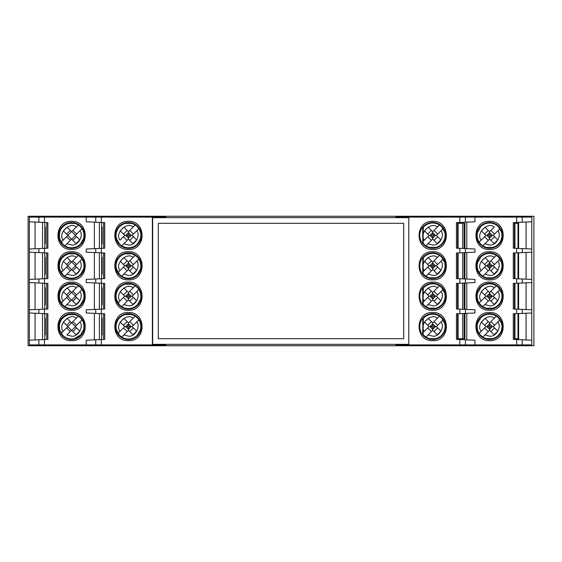 <?xml version="1.0" encoding="UTF-8"?>
<svg xmlns="http://www.w3.org/2000/svg" width="562" height="562" viewBox="0 0 562 562"><rect width="100%" height="100%" fill="white"/><g stroke="black" fill="none" stroke-linecap="round" stroke-linejoin="round"><path stroke-width="0.84" d="M432.712 340.67C414.559 341.464 414.559 311.727 432.712 312.521C450.864 311.727 450.864 341.464 432.712 340.67M432.712 339.546A12.947 12.947 0 0 1 419.765 326.599A12.947 12.947 0 0 1 432.712 313.652A12.947 12.947 0 0 1 445.659 326.599A12.947 12.947 0 0 1 432.712 339.546M432.712 310.273C414.559 311.067 414.559 281.33 432.712 282.124C450.864 281.33 450.864 311.067 432.712 310.273M432.712 309.149A12.947 12.947 0 0 1 419.765 296.202A12.947 12.947 0 0 1 432.712 283.255A12.947 12.947 0 0 1 445.659 296.202A12.947 12.947 0 0 1 432.712 309.149M432.712 279.876C414.559 280.67 414.559 250.933 432.712 251.727C450.864 250.933 450.864 280.67 432.712 279.876M432.712 278.745A12.947 12.947 0 0 1 419.765 265.798A12.947 12.947 0 0 1 432.712 252.851A12.947 12.947 0 0 1 445.659 265.798A12.947 12.947 0 0 1 432.712 278.745M432.712 249.479C414.559 250.273 414.559 220.536 432.712 221.33C450.864 220.536 450.864 250.273 432.712 249.479M432.712 248.348A12.947 12.947 0 0 1 419.765 235.401A12.947 12.947 0 0 1 432.712 222.454A12.947 12.947 0 0 1 445.659 235.401A12.947 12.947 0 0 1 432.712 248.348M489.565 340.67C471.42 341.464 471.413 311.727 489.565 312.521C507.718 311.727 507.725 341.464 489.565 340.67M489.565 339.546A12.947 12.947 0 0 1 476.618 326.599A12.947 12.947 0 0 1 489.565 313.652A12.947 12.947 0 0 1 502.519 326.599A12.947 12.947 0 0 1 489.565 339.546M489.565 310.273C471.42 311.067 471.413 281.33 489.565 282.124C507.718 281.33 507.725 311.067 489.565 310.273M489.565 309.149A12.947 12.947 0 0 1 476.618 296.202A12.947 12.947 0 0 1 489.565 283.255A12.947 12.947 0 0 1 502.519 296.202A12.947 12.947 0 0 1 489.565 309.149M489.565 279.876C471.42 280.67 471.413 250.933 489.565 251.727C507.718 250.933 507.725 280.67 489.565 279.876M489.565 278.745A12.947 12.947 0 0 1 476.618 265.798A12.947 12.947 0 0 1 489.565 252.851A12.947 12.947 0 0 1 502.519 265.798A12.947 12.947 0 0 1 489.565 278.745M489.565 249.479C471.42 250.273 471.413 220.536 489.565 221.33C507.718 220.536 507.725 250.273 489.565 249.479M489.565 248.348A12.947 12.947 0 0 1 476.618 235.401A12.947 12.947 0 0 1 489.565 222.454A12.947 12.947 0 0 1 502.519 235.401A12.947 12.947 0 0 1 489.565 248.348M71.585 249.479C53.432 250.273 53.432 220.536 71.585 221.33C89.737 220.536 89.744 250.273 71.585 249.479M71.585 248.348A12.947 12.947 0 0 1 58.638 235.401A12.947 12.947 0 0 1 71.585 222.454A12.947 12.947 0 0 1 84.532 235.401A12.947 12.947 0 0 1 71.585 248.348M71.585 279.876C53.432 280.67 53.432 250.933 71.585 251.727C89.737 250.933 89.744 280.67 71.585 279.876M71.585 278.745A12.947 12.947 0 0 1 58.638 265.798A12.947 12.947 0 0 1 71.585 252.851A12.947 12.947 0 0 1 84.532 265.798A12.947 12.947 0 0 1 71.585 278.745M71.585 310.273C53.432 311.067 53.432 281.33 71.585 282.124C89.737 281.33 89.744 311.067 71.585 310.273M71.585 309.149A12.947 12.947 0 0 1 58.638 296.202A12.947 12.947 0 0 1 71.585 283.255A12.947 12.947 0 0 1 84.532 296.202A12.947 12.947 0 0 1 71.585 309.149M71.585 340.67C53.432 341.464 53.432 311.727 71.585 312.521C89.737 311.727 89.744 341.464 71.585 340.67M71.585 339.546A12.947 12.947 0 0 1 58.638 326.599A12.947 12.947 0 0 1 71.585 313.652A12.947 12.947 0 0 1 84.532 326.599A12.947 12.947 0 0 1 71.585 339.546M128.445 249.479C110.293 250.273 110.293 220.536 128.445 221.33C146.598 220.536 146.598 250.273 128.445 249.479M128.445 248.348A12.947 12.947 0 0 1 115.498 235.401A12.947 12.947 0 0 1 128.445 222.454A12.947 12.947 0 0 1 141.392 235.401A12.947 12.947 0 0 1 128.445 248.348M128.445 279.876C110.293 280.67 110.293 250.933 128.445 251.727C146.598 250.933 146.598 280.67 128.445 279.876M128.445 278.745A12.947 12.947 0 0 1 115.498 265.798A12.947 12.947 0 0 1 128.445 252.851A12.947 12.947 0 0 1 141.392 265.798A12.947 12.947 0 0 1 128.445 278.745M128.445 310.273C110.293 311.067 110.293 281.33 128.445 282.124C146.598 281.33 146.598 311.067 128.445 310.273M128.445 309.149A12.947 12.947 0 0 1 115.498 296.202A12.947 12.947 0 0 1 128.445 283.255A12.947 12.947 0 0 1 141.392 296.202A12.947 12.947 0 0 1 128.445 309.149M128.445 340.67C110.293 341.464 110.293 311.727 128.445 312.521C146.598 311.727 146.598 341.464 128.445 340.67M128.445 339.546A12.947 12.947 0 0 1 115.498 326.599A12.947 12.947 0 0 1 128.445 313.652A12.947 12.947 0 0 1 141.392 326.599A12.947 12.947 0 0 1 128.445 339.546M434.812 339.371L434.398 338.493L434.883 338.788A12.385 12.385 0 0 0 444.359 322.384L443.854 322.117L444.83 322.033M442.765 320.228L441.065 321.928L442.765 320.228M434.812 308.974L434.398 308.088L435.466 308.854M445.048 292.261L444.359 291.987A12.385 12.385 0 0 1 434.883 308.39M444.359 291.987L443.854 291.713L444.83 291.629M442.765 289.83L441.065 291.53L442.765 289.83M434.812 278.576L434.398 277.691L435.466 278.45M445.048 261.857L444.359 261.59A12.385 12.385 0 0 1 434.883 277.993M444.359 261.59L443.854 261.316L444.83 261.232M442.765 259.426L441.065 261.133L442.765 259.426M434.812 248.179L434.398 247.294L435.466 248.053M445.048 231.46L444.359 231.186A12.385 12.385 0 0 1 434.883 247.596M444.359 231.186L443.854 230.919L444.83 230.834M442.765 229.029L441.065 230.729L442.765 229.029M491.673 339.371L491.258 338.493L491.743 338.788A12.385 12.385 0 0 0 501.213 322.384L500.714 322.117L501.683 322.033M499.625 320.228L497.918 321.928L499.625 320.228M491.673 308.974L491.258 308.088L492.319 308.854M501.901 292.261L501.213 291.987A12.385 12.385 0 0 1 491.743 308.39M501.213 291.987L500.714 291.713L501.683 291.629M499.625 289.83L497.918 291.53L499.625 289.83M491.673 278.576L491.258 277.691L492.319 278.45M501.901 261.857L501.213 261.59A12.385 12.385 0 0 1 491.743 277.993M501.213 261.59L500.714 261.316L501.683 261.232M499.625 259.426L497.918 261.133L499.625 259.426M491.673 248.179L491.258 247.294L492.319 248.053M501.901 231.46L501.213 231.186A12.385 12.385 0 0 1 491.743 247.596M501.213 231.186L500.714 230.919L501.683 230.834M499.625 229.029L497.918 230.729L499.625 229.029M83.703 239.967L82.733 239.883L80.97 243.487A12.385 12.385 0 0 1 71.585 247.786L71.121 247.779M82.733 239.883L83.281 239.489A12.385 12.385 0 0 0 81.989 228.685L79.937 230.729L81.989 228.685A12.385 12.385 0 0 0 78.308 224.997L76.256 227.048L78.308 224.997A12.385 12.385 0 0 0 73.763 223.212L73.278 223.507L73.685 222.629M83.703 270.371L82.733 270.287L80.97 273.884A12.385 12.385 0 0 1 71.585 278.183L71.121 278.176M82.733 270.287L83.281 269.886A12.385 12.385 0 0 0 81.989 259.082L79.937 261.133L81.989 259.082A12.385 12.385 0 0 0 78.308 255.401L76.256 257.445L78.308 255.401A12.385 12.385 0 0 0 73.763 253.61L73.278 253.912L73.685 253.026M83.703 300.768L82.733 300.684L80.97 304.281A12.385 12.385 0 0 1 71.585 308.587L71.121 308.573M82.733 300.684L83.281 300.284A12.385 12.385 0 0 0 81.989 289.479L79.937 291.53L81.989 289.479A12.385 12.385 0 0 0 78.308 285.798L76.256 287.849L78.308 285.798A12.385 12.385 0 0 0 73.763 284.007L73.278 284.309L73.685 283.424M61.574 334.804L62.129 334.004L62.178 334.65A12.385 12.385 0 0 0 80.97 334.678L81.04 334.004L81.602 334.804M83.703 331.166L82.733 331.081L83.281 330.681A12.385 12.385 0 0 0 81.989 319.876L79.937 321.928L81.989 319.876A12.385 12.385 0 0 0 78.308 316.195L76.256 318.247L78.308 316.195A12.385 12.385 0 0 0 73.763 314.404L73.278 314.706L73.685 313.821M140.556 239.967L139.587 239.883L137.831 243.487A12.385 12.385 0 0 1 121.722 245.805L123.773 243.753L121.722 245.805A12.385 12.385 0 0 1 119.032 243.458L117.303 239.883L116.327 239.967M139.587 239.883L140.135 239.489A12.385 12.385 0 0 0 138.849 228.685L136.798 230.729L138.849 228.685A12.385 12.385 0 0 0 135.161 224.997L133.117 227.048L135.161 224.997A12.385 12.385 0 0 0 130.616 223.212L130.131 223.507L130.546 222.629M140.556 270.371L139.587 270.287L137.831 273.884A12.385 12.385 0 0 1 121.722 276.202L123.773 274.151L121.722 276.202A12.385 12.385 0 0 1 119.032 273.856L117.303 270.287L116.327 270.371M139.587 270.287L140.135 269.886A12.385 12.385 0 0 0 138.849 259.082L136.798 261.133L138.849 259.082A12.385 12.385 0 0 0 135.161 255.401L133.117 257.445L135.161 255.401A12.385 12.385 0 0 0 130.616 253.61L130.131 253.912L130.546 253.026M140.556 300.768L139.587 300.684L137.831 304.281A12.385 12.385 0 0 1 121.722 306.599L123.773 304.555L121.722 306.599A12.385 12.385 0 0 1 119.032 304.253L117.303 300.684L116.327 300.768M139.587 300.684L140.135 300.284A12.385 12.385 0 0 0 138.849 289.479L136.798 291.53L138.849 289.479A12.385 12.385 0 0 0 135.161 285.798L133.117 287.849L135.161 285.798A12.385 12.385 0 0 0 130.616 284.007L130.131 284.309L130.546 283.424M126.345 313.821L126.752 314.706L130.616 314.404A12.385 12.385 0 0 1 135.161 316.195L133.117 318.247L135.161 316.195A12.385 12.385 0 0 1 138.849 319.876L132.126 326.599L136.65 331.123L132.969 334.804L128.445 330.28L121.722 337.003A12.385 12.385 0 0 0 137.831 334.678L137.901 334.004L138.456 334.804M140.556 331.166L139.587 331.081L140.135 330.681A12.385 12.385 0 0 0 138.849 319.876L136.798 321.928C140.872 326.908 134.782 337.291 128.445 336.167L123.773 334.952L121.722 337.003A12.385 12.385 0 0 1 119.032 334.65L117.303 331.081L116.327 331.166M131.466 223.297L133.046 223.297A12.947 12.947 0 0 0 131.262 222.763L130.974 223.276M75.722 338.703L74.212 338.703L80.816 334.861L81.097 335.381M132.583 338.703L131.072 338.703M61.574 243.613L62.129 242.812L62.178 243.458A12.385 12.385 0 0 0 64.869 245.805L66.913 243.753L64.869 245.805A12.385 12.385 0 0 0 71.585 247.786A12.385 12.385 0 0 1 64.869 245.805M61.574 274.01L62.129 273.209L62.178 273.856A12.385 12.385 0 0 0 64.869 276.202L66.913 274.151L64.869 276.202A12.385 12.385 0 0 0 71.585 278.183A12.385 12.385 0 0 1 64.869 276.202M61.574 304.407L62.129 303.606L62.178 304.253A12.385 12.385 0 0 0 64.869 306.599L66.913 304.555L64.869 306.599A12.385 12.385 0 0 0 71.585 308.587A12.385 12.385 0 0 1 64.869 306.599M61.455 344.892L61.455 345.735L28.1 345.735L28.1 216.265L34.149 216.265L34.149 217.108M61.455 345.735L533.9 345.735L533.9 216.265L34.149 216.265M61.455 216.265L61.455 217.108M63.703 216.265L63.703 217.108M65.958 217.108L65.958 216.265M71.585 216.265L71.585 217.108M165.881 216.265L165.881 217.67M396.119 216.265L396.119 217.108M490.415 216.265L490.415 217.108M496.042 216.265L496.042 217.108M498.297 217.108L498.297 216.265M500.545 217.108L500.545 216.265M527.851 216.265L527.851 217.108M527.851 345.735L527.851 344.892M531.785 221.793L531.785 249.015L513.289 248.207L513.289 222.601L531.785 221.793L531.785 217.108L395.838 217.108L395.838 217.67M500.545 345.735L500.545 344.892M498.297 345.735L498.297 344.892M496.042 344.892L496.042 345.735M490.415 345.735L490.415 344.892M396.119 345.735L396.119 344.892M165.881 345.735L165.881 344.33M71.585 345.735L71.585 344.892M65.958 345.735L65.958 344.892M63.703 344.892L63.703 345.735M34.149 345.735L34.149 344.892M408.785 217.108L408.785 344.892L531.785 344.892L531.785 340.207L513.289 339.399L513.289 313.793L531.785 312.985L531.785 309.81L513.289 309.002L513.289 283.396L531.785 282.588L531.785 279.412L513.289 278.604L513.289 252.998L531.785 252.19L531.785 249.015M474.932 344.892L474.932 340.207L456.435 339.399L456.435 313.793L474.932 312.985L474.932 309.81L456.435 309.002L456.435 283.396L474.932 282.588L474.932 279.412L456.435 278.604L456.435 252.998L474.932 252.19L474.932 249.015L456.435 248.207L456.435 222.601L474.932 221.793L474.932 217.108M466.797 222.145L466.797 248.657M466.797 252.542L466.797 279.054M466.797 282.946L466.797 309.458M466.797 313.343L466.797 339.855M531.785 252.19L531.785 279.412M531.785 282.588L531.785 309.81M531.785 312.985L531.785 340.207M395.838 344.33L395.838 344.892L408.785 344.892M165.319 217.67L165.319 217.108L29.364 217.108L29.364 221.793L47.861 222.601L47.861 248.207L29.364 249.015L29.364 252.19L47.861 252.998L47.861 278.604L29.364 279.412L29.364 282.588L47.861 283.396L47.861 309.002L29.364 309.81L29.364 312.985L47.861 313.793L47.861 339.399L29.364 340.207L29.364 312.985M29.364 340.207L29.364 344.892L165.319 344.892L165.319 344.33M408.785 344.33L152.653 344.33L152.653 217.67L408.785 217.67M403.72 223.297L403.72 338.703L158.28 338.703L158.28 223.297L403.72 223.297M464.929 313.42L464.929 338.703L462.681 338.703L462.681 313.519M461.76 338.703L461.76 339.631M464.929 283.023L464.929 309.374M464.929 252.626L464.929 278.977M461.76 222.369L461.76 223.297M462.681 248.481L462.681 223.297L464.929 223.297L464.929 248.58M526.088 339.961L526.088 313.238M514.961 313.722L514.961 338.703L518.002 338.703L518.002 313.589L516.682 313.645L516.682 309.149L518.002 309.205L518.002 283.192L516.682 283.248L516.682 278.752L518.002 278.808L518.002 252.795L516.682 252.851L516.682 248.355L518.002 248.411L518.002 223.297L514.961 223.297L514.961 248.278M526.088 309.564L526.088 282.834M526.088 279.166L526.088 252.436M526.088 248.762L526.088 222.039M152.365 344.892L152.365 217.108M29.364 309.81L29.364 282.588M29.364 279.412L29.364 252.19M29.364 249.015L29.364 221.793M94.36 339.855L94.36 313.343M94.36 309.458L94.36 282.946M94.36 279.054L94.36 252.542M94.36 248.657L94.36 222.145M95.744 248.601L86.225 249.015L86.225 252.19L95.744 252.605L95.744 248.601L104.722 248.207L104.722 222.601L86.225 221.793L86.225 217.108M95.744 252.605L104.722 252.998L104.722 278.604L86.225 279.412L86.225 282.588L104.722 283.396L104.722 309.002L86.225 309.81L86.225 312.985L104.722 313.793L104.722 339.399L86.225 340.207L86.225 344.892M423.2 273.736L423.2 274.586A12.947 12.947 0 0 0 429.958 278.45L431.026 277.691L430.611 278.576M459.505 222.468L459.505 223.297M462.681 223.297L458.107 223.297L458.107 248.278M458.107 252.921L458.107 278.675M458.107 283.325L458.107 309.079M459.505 338.703L459.505 339.532M458.107 313.722L458.107 338.703L462.681 338.703M514.961 252.921L514.961 278.675M514.961 283.325L514.961 309.079M516.366 338.703L516.366 339.532M464.121 313.455L464.121 338.703M464.121 283.058L464.121 309.339M464.121 252.661L464.121 278.942M464.121 223.297L464.121 248.544M516.366 222.468L516.366 223.297M518.614 222.369L518.614 248.439M518.614 313.561L518.614 339.631M518.614 283.164L518.614 309.233M518.614 252.767L518.614 278.836M35.062 222.039L35.062 248.762M35.062 252.436L35.062 279.166M35.062 282.834L35.062 309.564M35.062 313.238L35.062 339.961M99.397 248.439L99.397 222.369M99.397 278.836L99.397 252.767M99.397 309.233L99.397 283.164M99.397 339.631L99.397 313.561M429.691 338.703L428.111 338.703M423.2 334.531L423.2 335.381M423.109 332.514L423.13 334.439A12.385 12.385 0 0 0 425.989 337.003L428.04 334.952L425.989 337.003A12.385 12.385 0 0 0 430.541 338.788L431.026 338.493L430.611 339.371M429.031 326.599L431.609 326.599L432.712 327.695L432.712 330.28L428.04 334.952L432.712 336.167C439.048 337.291 445.139 326.908 441.065 321.928L436.393 326.599L433.815 326.599L432.712 325.496L432.712 322.918L428.181 318.387L424.5 322.068L429.031 326.599L423.053 332.578L423.327 318.513A12.385 12.385 0 0 1 439.435 316.195L437.384 318.247L439.435 316.195A12.385 12.385 0 0 1 442.118 318.542L443.854 322.117M422.961 318.773L423.256 319.188L423.123 317.895M422.764 318.31L422.764 334.882M423.319 317.685L423.6 318.211M441.992 318.401L442.294 317.888M442.723 318.387L442.168 319.188M445.048 322.658L444.359 322.384M435.529 339.237L435.241 338.724A12.385 12.385 0 0 0 435.339 338.703L436.85 338.703M434.398 338.493L431.026 338.493M430.085 338.703A12.385 12.385 0 0 0 430.183 338.724L429.895 339.237M429.958 308.854L431.026 308.088L430.611 308.974M423.2 304.133L423.2 304.983M423.13 302.103L423.13 304.042A12.385 12.385 0 0 0 425.989 306.599L428.04 304.555L425.989 306.599A12.385 12.385 0 0 0 430.541 308.39A12.385 12.385 0 0 1 425.989 306.599M429.031 296.202L431.609 296.202L432.712 297.298L432.712 299.883L428.04 304.555L432.712 305.77C439.048 306.894 445.139 296.511 441.065 291.53L436.393 296.202L433.815 296.202L432.712 295.099L432.712 292.514L428.181 287.99L424.5 291.671L429.031 296.202L423.053 302.173L423.327 288.116A12.385 12.385 0 0 1 439.435 285.798L437.384 287.849L439.435 285.798A12.385 12.385 0 0 1 442.118 288.144L443.854 291.713M422.961 288.369L423.256 288.791L423.123 287.498M422.764 287.913L422.764 304.485M423.319 287.287L423.6 287.814M441.992 288.004L442.294 287.491M442.723 287.99L442.168 288.791M434.398 308.088L431.026 308.088M423.109 271.72L423.13 273.645A12.385 12.385 0 0 0 425.989 276.202L428.04 274.151L425.989 276.202A12.385 12.385 0 0 0 430.541 277.993A12.385 12.385 0 0 1 425.989 276.202M429.031 265.798L431.609 265.798L432.712 266.901L432.712 269.486L428.04 274.151L432.712 275.373C439.048 276.497 445.139 266.114 441.065 261.133L436.393 265.798L433.815 265.798L432.712 264.702L432.712 262.117L428.181 257.593L424.5 261.274L429.031 265.798L423.053 271.776L423.327 257.719A12.385 12.385 0 0 1 439.435 255.401L437.384 257.445L439.435 255.401A12.385 12.385 0 0 1 442.118 257.747L443.854 261.316M422.961 257.972L423.256 258.394L423.123 257.101M422.764 257.515L422.764 274.087M423.319 256.89L423.6 257.417M441.992 257.6L442.294 257.094M442.723 257.593L442.168 258.394M434.398 277.691L431.026 277.691M429.958 248.053L431.026 247.294L430.611 248.179M423.2 243.332L423.2 244.189M423.13 241.302L423.13 243.248A12.385 12.385 0 0 0 425.989 245.805L428.04 243.753L425.989 245.805A12.385 12.385 0 0 0 430.541 247.596A12.385 12.385 0 0 1 425.989 245.805M429.031 235.401L431.609 235.401L432.712 236.504L432.712 239.082L428.04 243.753L432.712 244.976C439.048 246.1 445.139 235.717 441.065 230.729L436.393 235.401L433.815 235.401L432.712 234.305L432.712 231.72L428.181 227.196L424.5 230.877L429.031 235.401L423.053 241.379L423.327 227.322A12.385 12.385 0 0 1 439.435 224.997L437.384 227.048L439.435 224.997A12.385 12.385 0 0 1 442.118 227.35L443.854 230.919M422.961 227.575L423.256 227.996L423.123 226.704M422.764 227.118L422.764 243.69M430.085 223.297L428.574 223.297M423.319 226.493L423.6 227.013M435.733 223.297L437.313 223.297M441.992 227.203L442.294 226.69M442.723 227.196L442.168 227.996M434.398 247.294L431.026 247.294M462.681 278.878L462.681 252.724M462.681 309.276L462.681 283.122M480.173 317.685L480.454 318.211M498.852 318.401L499.147 317.888M499.583 318.387L499.021 319.188L498.979 318.542A12.385 12.385 0 0 0 496.288 316.195L494.237 318.247L496.288 316.195A12.385 12.385 0 0 0 480.187 318.513L480.117 319.188L479.555 318.387M499.021 319.188L500.714 322.117M501.901 322.658L501.213 322.384M492.389 339.237L492.094 338.724A12.385 12.385 0 0 0 492.193 338.703L493.71 338.703M491.258 338.493L487.879 338.493L487.465 339.371M487.879 338.493L487.394 338.788A12.385 12.385 0 0 1 477.876 322.511L480.117 319.188M487.043 338.724L486.748 339.237M486.552 338.703L484.971 338.703M477.749 322.897L477.152 322.918M477.454 322.033L478.424 322.117M480.173 287.287L480.454 287.814M498.852 288.004L499.147 287.491M499.583 287.99L499.021 288.791L498.979 288.144A12.385 12.385 0 0 0 496.288 285.798L494.237 287.849L496.288 285.798A12.385 12.385 0 0 0 480.187 288.116L480.117 288.791L479.555 287.99M499.021 288.791L500.714 291.713M491.258 308.088L487.879 308.088L487.465 308.974M486.818 308.854L487.879 308.088M477.749 292.5L477.152 292.521M477.454 291.629L478.424 291.713L477.876 292.114A12.385 12.385 0 0 0 479.168 302.918L481.213 300.867L479.168 302.918A12.385 12.385 0 0 1 477.876 292.114M478.424 291.713L480.117 288.791M480.173 256.89L480.454 257.417M498.852 257.6L499.147 257.094M499.583 257.593L499.021 258.394L498.979 257.747A12.385 12.385 0 0 0 496.288 255.401L494.237 257.445L496.288 255.401A12.385 12.385 0 0 0 480.187 257.719L480.117 258.394L479.555 257.593M499.021 258.394L500.714 261.316M491.258 277.691L487.879 277.691L487.465 278.576M486.818 278.45L487.879 277.691M477.749 262.103L477.152 262.124M477.454 261.232L478.424 261.316L477.876 261.716A12.385 12.385 0 0 0 479.168 272.521L481.213 270.47L479.168 272.521A12.385 12.385 0 0 1 477.876 261.716M478.424 261.316L480.117 258.394M492.586 223.297L494.167 223.297M498.852 227.203L499.147 226.69M499.583 227.196L499.021 227.996L498.979 227.35A12.385 12.385 0 0 0 480.187 227.322L480.117 227.996L479.555 227.196M499.021 227.996L500.714 230.919M491.258 247.294L487.879 247.294L487.465 248.179M486.818 248.053L487.879 247.294M477.749 231.706L477.152 231.72M477.454 230.834L478.424 230.919L477.876 231.319A12.385 12.385 0 0 0 479.168 242.124L481.213 240.072L479.168 242.124A12.385 12.385 0 0 1 477.876 231.319M478.424 230.919L480.117 227.996M480.454 227.013L480.173 226.493M486.945 223.297L485.428 223.297M42.543 248.439L42.543 222.369M44.791 248.341L44.791 243.845L45.304 243.845L45.304 226.957L44.791 226.957L44.791 222.468M42.543 278.836L42.543 252.767M44.791 278.738L44.791 274.242L45.304 274.242L45.304 257.354L44.791 257.354L44.791 252.865M42.543 309.233L42.543 283.164M44.791 309.135L44.791 304.646L45.304 304.646L45.304 287.758L44.791 287.758L44.791 283.262M42.543 339.631L42.543 313.561M44.791 339.532L44.791 335.043L45.304 335.043L45.304 318.155L44.791 318.155L44.791 313.659M101.652 248.341L101.652 222.468M101.652 278.738L101.652 252.865M101.652 309.135L101.652 283.262M101.652 339.532L101.652 313.659M101.652 243.845L102.158 243.845L102.158 226.957L101.652 226.957M101.652 335.043L102.158 335.043L102.158 318.155L101.652 318.155M101.652 304.646L102.158 304.646L102.158 287.758L101.652 287.758M101.652 274.242L102.158 274.242L102.158 257.354L101.652 257.354M482.849 306.599A12.385 12.385 0 0 0 487.394 308.39A12.385 12.385 0 0 1 482.849 306.599L484.901 304.555L482.849 306.599A12.385 12.385 0 0 1 479.168 302.918M482.849 276.202A12.385 12.385 0 0 0 487.394 277.993A12.385 12.385 0 0 1 482.849 276.202L484.901 274.151L482.849 276.202A12.385 12.385 0 0 1 479.168 272.521M482.849 245.805A12.385 12.385 0 0 0 487.394 247.596A12.385 12.385 0 0 1 482.849 245.805L484.901 243.753L482.849 245.805A12.385 12.385 0 0 1 479.168 242.124M44.791 243.845L44.791 226.957M44.791 274.242L44.791 257.354M44.791 304.646L44.791 287.758M44.791 335.043L44.791 318.155M81.097 244.189L80.816 243.662C78.322 246.339 75.245 247.716 71.585 247.786M62.234 243.522L61.939 244.034M62.129 242.812L60.443 239.883L59.474 239.967M69.484 222.629L69.899 223.507L69.414 223.212A12.385 12.385 0 0 0 59.944 239.616L60.443 239.883M68.768 222.763L69.063 223.276A12.385 12.385 0 0 0 68.964 223.297C61.23 226.029 58.202 231.411 59.881 239.44L59.284 239.44M68.964 223.297L67.447 223.297M69.899 223.507L73.278 223.507M74.114 223.276L74.409 222.763M74.606 223.297L76.186 223.297M83.352 239.264L83.949 239.25M81.04 242.812L81.602 243.613M81.097 274.586L80.816 274.059C78.322 276.743 75.245 278.113 71.585 278.183M62.234 273.919L61.939 274.432M62.129 273.209L60.443 270.287L59.474 270.371M69.484 253.026L69.899 253.912L69.414 253.61A12.385 12.385 0 0 0 59.944 270.013L60.443 270.287M68.943 253.125L69.238 253.638C61.328 256.272 58.209 261.674 59.881 269.837L59.284 269.844M69.899 253.912L73.278 253.912M73.931 253.638L74.226 253.125M83.352 269.662L83.949 269.648M81.04 273.209L81.602 274.01M81.097 304.983L80.816 304.456C78.322 307.14 75.245 308.51 71.585 308.587M62.234 304.316L61.939 304.829M62.129 303.606L60.443 300.684L59.474 300.768M69.484 283.424L69.899 284.309L69.414 284.007A12.385 12.385 0 0 0 59.944 300.41L60.443 300.684M68.943 283.522L69.238 284.042C61.328 286.669 58.209 292.071 59.881 300.241L59.284 300.241M69.899 284.309L73.278 284.309M73.931 284.042L74.226 283.522M83.352 300.066L83.949 300.045M81.04 303.606L81.602 304.407M68.564 338.703L66.99 338.703M62.234 334.713L61.939 335.226M62.129 334.004L60.443 331.081L59.474 331.166M69.484 313.821L69.899 314.706L69.414 314.404A12.385 12.385 0 0 0 59.944 330.814L60.443 331.081M68.943 313.926L69.238 314.439C61.328 317.073 58.209 322.469 59.881 330.639L59.284 330.639M69.899 314.706L73.278 314.706M73.931 314.439L74.226 313.919M83.352 330.463L83.949 330.442M82.733 331.081L81.04 334.004M124.307 223.297L125.818 223.297M125.621 222.763L125.916 223.276M126.345 222.629L126.752 223.507L126.267 223.212A12.385 12.385 0 0 0 116.798 239.616L117.303 239.883M126.752 223.507L130.131 223.507M140.282 239.047L140.872 239.033M137.901 242.812L138.456 243.613M137.521 243.831L137.802 244.351M119.186 243.627L118.891 244.14M118.427 243.613L118.989 242.812M116.692 239.307L116.102 239.307M116.102 269.704L116.692 269.704M125.944 253.673L125.649 253.16M126.345 253.026L126.752 253.912L126.267 253.61A12.385 12.385 0 0 0 116.798 270.013L117.303 270.287M126.752 253.912L130.131 253.912M130.939 253.673L131.234 253.16M140.282 269.444L140.872 269.43M137.901 273.209L138.456 274.01M137.521 274.228L137.802 274.748M119.186 274.031L118.891 274.537M118.427 274.01L118.989 273.209M116.102 300.101L116.692 300.101M125.944 284.07L125.649 283.557M126.345 283.424L126.752 284.309L126.267 284.007A12.385 12.385 0 0 0 116.798 300.41L117.303 300.684M126.752 284.309L130.131 284.309M130.939 284.07L131.234 283.557M140.282 299.848L140.872 299.827M137.901 303.606L138.456 304.407M137.521 304.625L137.802 305.152M119.186 304.428L118.891 304.941M118.427 304.407L118.989 303.606M116.102 330.505L116.692 330.498M125.944 314.467L125.649 313.954M126.752 314.706L126.267 314.404A12.385 12.385 0 0 0 116.798 330.814L117.303 331.081M130.131 314.706L130.546 313.821M130.939 314.467L131.234 313.954M140.282 330.245L140.872 330.224M139.587 331.081L137.901 334.004M137.521 335.022L137.802 335.549M125.424 338.703L123.844 338.703M119.186 334.826L118.891 335.338M118.427 334.804L118.989 334.004M431.419 331.573L427.738 327.892M432.712 322.918L437.384 318.247C431.138 312.261 418.374 325.026 424.359 331.271M431.419 301.176L427.738 297.495M432.712 292.514L437.384 287.849C431.138 281.864 418.374 294.628 424.359 300.867M431.419 270.779L427.738 267.098M432.712 262.117L437.384 257.445C431.138 251.467 418.374 264.224 424.359 270.47M431.419 240.374L427.738 236.693M432.712 231.72L437.384 227.048C431.138 221.07 418.374 233.827 424.359 240.072M479.168 333.315L481.213 331.271L479.168 333.315A12.385 12.385 0 0 1 477.876 322.511M493.253 326.599L497.777 331.123L494.096 334.804L489.565 330.28L482.849 337.003L484.901 334.952L489.565 336.167C495.909 337.291 501.999 326.908 497.918 321.928L493.253 326.599L490.668 326.599L489.565 325.496L489.565 322.918L494.237 318.247C487.999 312.261 475.234 325.026 481.213 331.271L485.884 326.599L481.36 322.068L485.041 318.387L489.565 322.918M488.273 331.573L484.592 327.892M493.253 296.202L497.777 300.726L494.096 304.407L489.565 299.883L484.901 304.555L489.565 305.77C495.909 306.894 501.999 296.511 497.918 291.53L493.253 296.202L490.668 296.202L489.565 295.099L489.565 292.514L494.237 287.849C487.999 281.864 475.234 294.628 481.213 300.867L485.884 296.202L481.36 291.671L485.041 287.99L489.565 292.514M488.273 301.176L484.592 297.495M493.253 265.798L497.777 270.329L494.096 274.01L489.565 269.486L484.901 274.151L489.565 275.373C495.909 276.497 501.999 266.114 497.918 261.133L493.253 265.798L490.668 265.798L489.565 264.702L489.565 262.117L494.237 257.445C487.999 251.467 475.234 264.224 481.213 270.47L485.884 265.798L481.36 261.274L485.041 257.593L489.565 262.117M488.273 270.779L484.592 267.098M493.253 235.401L497.777 239.932L494.096 243.613L489.565 239.082L484.901 243.753L489.565 244.976C495.909 246.1 501.999 235.717 497.918 230.729L493.253 235.401L490.668 235.401L489.565 234.305L489.565 231.72L494.237 227.048C487.999 221.07 475.234 233.827 481.213 240.072L485.884 235.401L481.36 230.877L485.041 227.196L489.565 231.72M488.273 240.374L484.592 236.693M434.004 321.626L437.686 325.307M427.738 325.307L431.419 321.626M437.686 327.892L434.004 331.573M436.393 326.599L440.924 331.123L437.243 334.804L432.712 330.28M434.004 291.221L437.686 294.902M427.738 294.902L431.419 291.221M437.686 297.495L434.004 301.176M436.393 296.202L440.924 300.726L437.243 304.407L432.712 299.883M434.004 260.824L437.686 264.505M427.738 264.505L431.419 260.824M437.686 267.098L434.004 270.779M436.393 265.798L440.924 270.329L437.243 274.01L432.712 269.486M434.004 230.427L437.686 234.108M427.738 234.108L431.419 230.427M437.686 236.693L434.004 240.374M436.393 235.401L440.924 239.932L437.243 243.613L432.712 239.082M490.865 321.626L494.546 325.307M485.884 326.599L488.469 326.599L489.565 327.695L489.565 330.28M490.865 291.221L494.546 294.902M485.884 296.202L488.469 296.202L489.565 297.298L489.565 299.883M490.865 260.824L494.546 264.505M485.884 265.798L488.469 265.798L489.565 266.901L489.565 269.486M490.865 230.427L494.546 234.108M485.884 235.401L488.469 235.401L489.565 236.504L489.565 239.082M63.232 240.072L67.904 235.401L63.38 230.877L67.061 227.196L71.585 231.72L76.256 227.048C70.011 221.07 57.254 233.827 63.232 240.072L61.532 241.772L63.232 240.072M72.877 230.427L76.565 234.108M63.232 270.47L67.904 265.798L63.38 261.274L67.061 257.593L71.585 262.117L76.256 257.445C70.011 251.467 57.254 264.224 63.232 270.47L61.532 272.17L63.232 270.47M72.877 260.824L76.565 264.505M63.232 300.867L67.904 296.202L63.38 291.671L67.061 287.99L71.585 292.514L76.256 287.849C70.011 281.864 57.254 294.628 63.232 300.867L61.532 302.574L63.232 300.867M72.877 291.221L76.565 294.902M63.232 331.271L67.904 326.599L63.38 322.068L67.061 318.387L71.585 322.918L76.256 318.247C70.011 312.261 57.254 325.026 63.232 331.271L61.532 332.971L63.232 331.271M66.913 334.952L71.585 330.28L76.116 334.804L79.797 331.123L75.266 326.599L79.937 321.928C84.012 326.908 77.928 337.291 71.585 336.167L66.913 334.952M72.877 321.626L76.565 325.307M129.738 230.427L133.419 234.108M132.126 235.401L129.541 235.401L128.445 234.305L128.445 231.72L133.117 227.048C126.871 221.07 114.107 233.827 120.092 240.072L124.764 235.401L127.342 235.401L128.445 236.504L128.445 239.082L123.773 243.753L128.445 244.976C134.782 246.1 140.872 235.717 136.798 230.729L132.126 235.401L136.65 239.932L132.969 243.613L128.445 239.082M118.392 272.17L120.092 270.47L118.392 272.17M129.738 260.824L133.419 264.505M120.092 270.47L124.764 265.798L120.233 261.274L123.914 257.593L128.445 262.117L133.117 257.445C126.871 251.467 114.107 264.224 120.092 270.47M118.392 302.574L120.092 300.867L118.392 302.574M129.738 291.221L133.419 294.902M120.092 300.867L124.764 296.202L120.233 291.671L123.914 287.99L128.445 292.514L133.117 287.849C126.871 281.864 114.107 294.628 120.092 300.867M118.392 332.971L120.092 331.271L118.392 332.971M129.738 321.626L133.419 325.307M120.092 331.271L124.764 326.599L120.233 322.068L123.914 318.387L128.445 322.918L133.117 318.247C126.871 312.261 114.107 325.026 120.092 331.271M494.546 327.892L490.865 331.573M484.592 325.307L488.273 321.626M494.546 297.495L490.865 301.176M484.592 294.902L488.273 291.221M494.546 267.098L490.865 270.779M484.592 264.505L488.273 260.824M494.546 236.693L490.865 240.374M484.592 234.108L488.273 230.427M71.585 239.082L66.913 243.753L71.585 244.976C77.928 246.1 84.012 235.717 79.937 230.729L75.266 235.401L79.797 239.932L76.116 243.613L71.585 239.082M71.493 231.621L67.854 235.352M67.854 235.45L71.493 239.18M71.683 239.18L75.413 235.548M75.413 235.26L71.683 231.621M70.292 240.374L66.611 236.693M71.585 269.486L66.913 274.151L71.585 275.373C77.928 276.497 84.012 266.114 79.937 261.133L75.266 265.798L79.797 270.329L76.116 274.01L71.585 269.486M71.493 262.025L67.854 265.749M67.854 265.854L71.493 269.577M71.683 269.577L75.413 265.945M75.413 265.657L71.683 262.018M70.292 270.779L66.611 267.098M71.585 299.883L66.913 304.555L71.585 305.77C77.928 306.894 84.012 296.511 79.937 291.53L75.266 296.202L79.797 300.726L76.116 304.407L71.585 299.883M71.493 292.423L67.854 296.146M67.854 296.251L71.493 299.975M71.683 299.982L75.413 296.343M75.413 296.055L71.683 292.423M70.292 301.176L66.611 297.495M71.493 322.82L67.854 326.55M67.854 326.648L71.493 330.379M71.683 330.379L75.413 326.74M75.413 326.452L71.683 322.82M70.292 331.573L66.611 327.892M127.153 240.374L123.471 236.693M124.764 235.401L120.233 230.877L123.914 227.196L128.445 231.72M128.445 269.486L123.773 274.151L128.445 275.373C134.782 276.497 140.872 266.114 136.798 261.133L132.126 265.798L136.65 270.329L132.969 274.01L128.445 269.486L128.445 268.587L131.234 265.798L129.541 265.798L128.445 264.702L128.445 262.117M132.126 265.798L131.234 265.798L128.445 263.009L125.656 265.798L127.342 265.798L128.445 266.901L128.445 268.587L125.656 265.798L124.764 265.798M127.153 270.779L123.471 267.098M128.445 299.883L123.773 304.555L128.445 305.77C134.782 306.894 140.872 296.511 136.798 291.53L132.126 296.202L136.65 300.726L132.969 304.407L128.445 299.883L128.445 298.991L131.234 296.202L129.541 296.202L128.445 295.099L128.445 292.514M132.126 296.202L131.234 296.202L128.445 293.413L125.656 296.202L127.342 296.202L128.445 297.298L128.445 298.991L125.656 296.202L124.764 296.202M127.153 301.176L123.471 297.495M132.126 326.599L129.541 326.599L128.445 325.496L128.445 322.918M127.153 331.573L123.471 327.892M124.764 326.599L127.342 326.599L128.445 327.695L128.445 330.28M76.565 236.693L72.877 240.374M66.611 234.108L70.292 230.427M76.565 267.098L72.877 270.779M66.611 264.505L70.292 260.824M76.565 297.495L72.877 301.176M66.611 294.902L70.292 291.221M76.565 327.892L72.877 331.573M66.611 325.307L70.292 321.626M133.419 236.693L129.738 240.374M123.471 234.108L127.153 230.427M133.419 267.098L129.738 270.779M123.471 264.505L127.153 260.824M133.419 297.495L129.738 301.176M123.471 294.902L127.153 291.221M133.419 327.892L129.738 331.573M123.471 325.307L127.153 321.626M432.712 283.255A12.947 12.947 0 0 1 445.659 296.202M432.712 252.851A12.947 12.947 0 0 1 445.659 265.798M128.445 247.786A12.385 12.385 0 0 1 121.722 245.805M128.445 278.183A12.385 12.385 0 0 1 121.722 276.202M128.445 308.587A12.385 12.385 0 0 1 121.722 306.599M64.869 337.003A12.385 12.385 0 0 0 71.585 338.984M121.722 337.003A12.385 12.385 0 0 0 128.445 338.984M459.828 222.454L459.828 217.108M459.828 344.892L459.828 339.546M459.828 313.645L459.828 309.149M459.828 283.248L459.828 278.752M459.828 252.851L459.828 248.355M465.413 222.208L465.413 217.108M516.682 222.454L516.682 217.108M516.682 344.892L516.682 339.546M522.267 222.208L522.267 217.108M457.559 248.256L457.559 222.552M465.413 248.601L465.413 252.605M457.559 278.654L457.559 252.949M465.413 278.998L465.413 283.002M457.559 309.051L457.559 283.346M465.413 309.395L465.413 313.399M457.559 339.448L457.559 313.744M465.413 344.892L465.413 339.792M522.267 248.601L522.267 252.605M514.42 278.654L514.42 252.949M522.267 278.998L522.267 283.002M514.42 309.051L514.42 283.346M522.267 309.395L522.267 313.399M514.42 339.448L514.42 313.744M522.267 344.892L522.267 339.792M514.42 248.256L514.42 222.552M38.883 222.208L38.883 217.108M44.475 222.454L44.475 217.108M44.475 309.149L44.475 313.645M44.475 339.546L44.475 344.892M44.475 248.355L44.475 252.851M44.475 278.752L44.475 283.248M95.744 222.208L95.744 217.108M101.329 222.454L101.329 217.108M101.329 339.546L101.329 344.892M101.329 248.355L101.329 252.851M101.329 278.752L101.329 283.248M101.329 309.149L101.329 313.645M95.744 339.792L95.744 344.892M38.883 339.792L38.883 344.892M38.883 309.395L38.883 313.399M46.737 283.346L46.737 309.051M38.883 278.998L38.883 283.002M46.737 252.949L46.737 278.654M38.883 248.601L38.883 252.605M46.737 222.552L46.737 248.256M46.737 313.744L46.737 339.448M103.598 313.744L103.598 339.448M95.744 313.399L95.744 309.395M103.598 283.346L103.598 309.051M95.744 283.002L95.744 278.998M103.598 252.949L103.598 278.654M103.598 222.552L103.598 248.256M425.989 337.003A12.385 12.385 0 0 0 430.541 338.788M480.187 318.513A12.385 12.385 0 0 1 496.288 316.195M487.394 338.788A12.385 12.385 0 0 1 482.849 337.003M480.187 288.116A12.385 12.385 0 0 1 496.288 285.798M480.187 257.719A12.385 12.385 0 0 1 496.288 255.401M429.923 326.599L432.712 329.388L435.501 326.599L432.712 323.81L429.923 326.599M429.923 296.202L432.712 298.991L435.501 296.202L432.712 293.413L429.923 296.202M429.923 265.798L432.712 268.587L435.501 265.798L432.712 263.009L429.923 265.798M429.923 235.401L432.712 238.19L435.501 235.401L432.712 232.612L429.923 235.401M59.944 239.616A12.385 12.385 0 0 1 69.414 223.212M73.763 223.212A12.385 12.385 0 0 1 78.308 224.997M59.944 270.013A12.385 12.385 0 0 1 69.414 253.61M73.763 253.61A12.385 12.385 0 0 1 78.308 255.401M59.944 300.41A12.385 12.385 0 0 1 69.414 284.007M73.763 284.007A12.385 12.385 0 0 1 78.308 285.798M59.944 330.814A12.385 12.385 0 0 1 69.414 314.404M73.763 314.404A12.385 12.385 0 0 1 78.308 316.195M135.161 224.997A12.385 12.385 0 0 0 130.616 223.212M116.798 239.616A12.385 12.385 0 0 1 126.267 223.212M116.798 270.013A12.385 12.385 0 0 1 126.267 253.61M130.616 253.61A12.385 12.385 0 0 1 135.161 255.401M116.798 300.41A12.385 12.385 0 0 1 126.267 284.007M130.616 284.007A12.385 12.385 0 0 1 135.161 285.798M116.798 330.814A12.385 12.385 0 0 1 126.267 314.404M130.616 314.404A12.385 12.385 0 0 1 135.161 316.195M492.361 326.599L489.565 323.81L486.776 326.599L489.565 329.388L492.361 326.599M492.361 296.202L489.565 293.413L486.776 296.202L489.565 298.991L492.361 296.202M492.361 265.798L489.565 263.009L486.776 265.798L489.565 268.587L492.361 265.798M492.361 235.401L489.565 232.612L486.776 235.401L489.565 238.19L492.361 235.401M433.815 326.599L432.712 327.695M431.609 326.599L432.712 325.496M433.815 296.202L432.712 297.298M431.609 296.202L432.712 295.099M433.815 265.798L432.712 266.901M431.609 265.798L432.712 264.702M433.815 235.401L432.712 236.504M431.609 235.401L432.712 234.305M131.234 235.401L128.445 232.612L125.656 235.401L128.445 238.19L131.234 235.401M131.234 326.599L128.445 323.81L125.656 326.599L128.445 329.388L131.234 326.599M488.469 326.599L489.565 325.496M490.668 326.599L489.565 327.695M488.469 296.202L489.565 295.099M490.668 296.202L489.565 297.298M488.469 265.798L489.565 264.702M490.668 265.798L489.565 266.901M488.469 235.401L489.565 234.305M490.668 235.401L489.565 236.504M127.342 235.401L128.445 234.305M129.541 235.401L128.445 236.504M127.342 265.798L128.445 264.702M129.541 265.798L128.445 266.901M127.342 296.202L128.445 295.099M129.541 296.202L128.445 297.298M127.342 326.599L128.445 325.496M129.541 326.599L128.445 327.695"/></g></svg>

